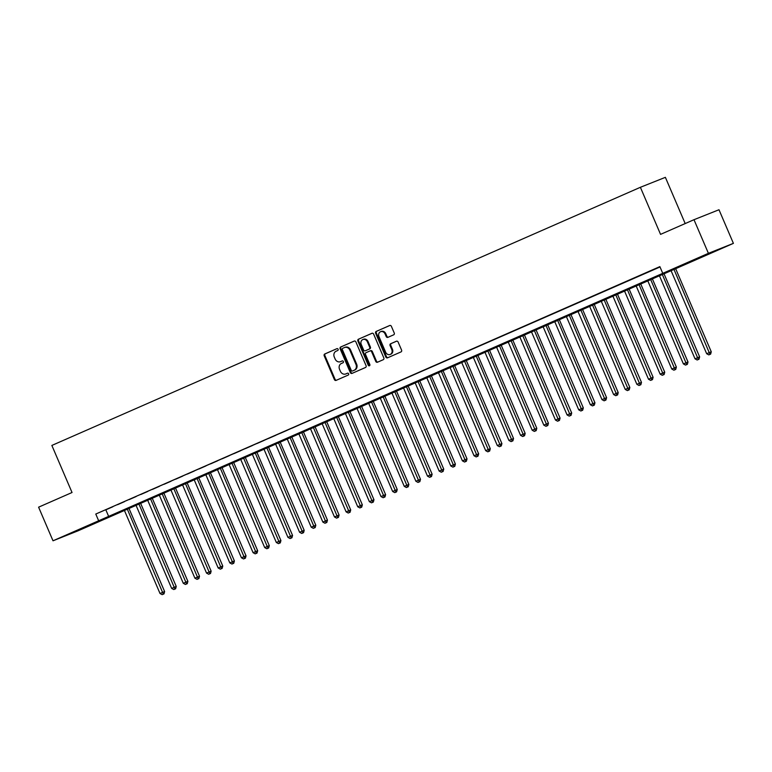 <?xml version="1.0" encoding="UTF-8"?>
<svg xmlns="http://www.w3.org/2000/svg" width="772" height="772" viewBox="0 0 772 772"><rect width="100%" height="100%" fill="white"/><g stroke="black" fill="none" stroke-linecap="round" stroke-linejoin="round"><path stroke-width="1.16" d="M338.107 349.233A1.004 0.868 -111.7 0 0 336.91 348.664L324.78 353.981A1.438 1.245 -111.7 0 0 324.201 355.805L334.382 379.563A1.438 1.245 -111.7 0 0 336.09 380.384L348.22 375.067A1.004 0.868 -111.7 0 0 347.429 373.214L345.866 373.909A4.593 3.985 -111.7 0 1 345.75 373.947A4.593 3.985 -111.7 0 1 340.394 371.284L339.545 369.305A4.593 3.985 -111.7 0 1 341.388 363.477L342.961 362.792A1.004 0.868 -111.7 0 0 342.17 360.939L340.597 361.634A4.593 3.985 -111.7 0 1 340.491 361.672A4.593 3.985 -111.7 0 1 335.135 359.009L334.286 357.031A4.593 3.985 -111.7 0 1 336.129 351.202L337.702 350.507A1.004 0.868 -111.7 0 0 338.107 349.233M711.051 252.878L695.292 259.469L711.051 252.878M85.895 527.083L70.136 533.684L85.895 527.083M393.672 334.826A1.438 1.245 -111.7 0 0 394.241 333.002L391.385 326.334A1.438 1.245 -111.7 0 0 389.677 325.514L376.205 331.429A1.438 1.245 -111.7 0 0 375.636 333.243L385.817 357.011A1.438 1.245 -111.7 0 0 387.525 357.832L400.996 351.916A1.438 1.245 -111.7 0 0 401.575 350.102L398.12 342.044A1.438 1.245 -111.7 0 0 396.412 341.224L390.651 343.752A1.438 1.245 -111.7 0 0 390.072 345.576L391.78 349.571A3.841 3.339 -111.7 0 1 390.149 354.473A3.841 3.339 -111.7 0 1 385.672 352.244L378.975 336.602A3.841 3.339 -111.7 0 1 380.606 331.699A3.841 3.339 -111.7 0 1 385.074 333.929L386.193 336.534A1.438 1.245 -111.7 0 0 387.872 337.364L393.672 334.826M53.007 540.796L38.6 507.175L72.037 492.507L51.859 445.434L640.384 187.297L660.552 234.37L693.989 219.702L708.407 253.322L733.4 243.363L78.011 530.837L53.007 540.796L708.407 253.322M662.752 273.346L659.867 266.62L95.776 514.046L98.662 520.772M355.882 341.909A1.438 1.245 -111.7 0 0 354.174 341.089L340.703 346.995A1.438 1.245 -111.7 0 0 340.124 348.819L350.314 372.577A1.438 1.245 -111.7 0 0 352.022 373.397L365.494 367.491A1.438 1.245 -111.7 0 0 366.063 365.667L355.882 341.909M358.459 339.217L371.93 333.301A1.438 1.245 -111.7 0 1 373.638 334.122L383.819 357.88A1.438 1.245 -111.7 0 1 383.24 359.704L377.479 362.232A1.438 1.245 -111.7 0 1 375.771 361.412L371.641 351.781A1.438 1.245 -111.7 0 0 369.933 350.961L366.111 352.64A1.438 1.245 -111.7 0 0 365.532 354.454L369.836 364.49A1.004 0.868 -111.7 0 1 368.234 365.195L357.88 341.031A1.438 1.245 -111.7 0 1 358.459 339.217L372.152 333.234M112.886 506.741L105.909 509.8L112.886 506.741M124.524 501.636L117.537 504.705L124.524 501.636M136.152 496.541L129.175 499.6L136.152 496.541M147.78 491.436L140.803 494.495L147.78 491.436M159.408 486.331L152.431 489.4L159.408 486.331M171.046 481.236L164.069 484.295L171.046 481.236M182.674 476.131L175.698 479.19L182.674 476.131M194.303 471.026L187.326 474.095L194.303 471.026M205.931 465.931L198.954 468.99L205.931 465.931M217.569 460.826L210.592 463.885L217.569 460.826M229.197 455.721L222.22 458.79L229.197 455.721M240.825 450.626L233.848 453.685L240.825 450.626M252.454 445.521L245.477 448.58L252.454 445.521M264.092 440.416L257.115 443.485L264.092 440.416M275.72 435.321L268.743 438.38L275.72 435.321M287.348 430.216L280.371 433.275L287.348 430.216M298.986 425.111L291.999 428.18L298.986 425.111M310.614 420.016L303.637 423.075L310.614 420.016M322.242 414.911L315.265 417.97L322.242 414.911M333.871 409.807L326.894 412.875L333.871 409.807M345.509 404.711L338.522 407.77L345.509 404.711M357.137 399.606L350.16 402.666L357.137 399.606M368.765 394.511L361.788 397.57L368.765 394.511M380.393 389.406L373.416 392.465L380.393 389.406M392.031 384.302L385.045 387.361L392.031 384.302M403.659 379.206L396.683 382.265L403.659 379.206M415.288 374.102L408.311 377.161L415.288 374.102M426.916 368.997L419.939 372.056L426.916 368.997M438.554 363.901L431.567 366.961L438.554 363.901M450.182 358.797L443.205 361.856L450.182 358.797M461.81 353.692L454.833 356.751L461.81 353.692M473.439 348.597L466.462 351.656L473.439 348.597M485.077 343.492L478.09 346.551L485.077 343.492M496.705 338.387L489.728 341.446L496.705 338.387M508.333 333.292L501.356 336.351L508.333 333.292M519.961 328.187L512.984 331.246L519.961 328.187M531.599 323.082L524.622 326.141L531.599 323.082M543.227 317.987L536.25 321.046L543.227 317.987M554.856 312.882L547.879 315.941L554.856 312.882M566.484 307.777L559.507 310.846L566.484 307.777M578.122 302.682L571.145 305.741L578.122 302.682M589.75 297.577L582.773 300.636L589.75 297.577M601.378 292.472L594.401 295.541L601.378 292.472M613.007 287.377L606.03 290.436L613.007 287.377M624.644 282.272L617.668 285.331L624.644 282.272M636.273 277.167L629.296 280.236L636.273 277.167M647.901 272.072L640.924 275.131L647.901 272.072M95.776 514.046L660.021 266.967M654.241 269.351L659.963 266.842L654.222 269.303M685.189 223.562L665.377 177.338L640.384 187.297M693.989 219.702L718.993 209.743L733.4 243.363M105.909 510.012L108.794 516.738M341.06 361.45A4.593 3.985 -111.7 0 0 341.166 361.402A4.593 3.985 -111.7 0 0 341.272 361.364L340.597 361.634M342.353 360.891L341.272 361.364M346.319 373.725A4.593 3.985 -111.7 0 0 346.425 373.687A4.593 3.985 -111.7 0 0 346.541 373.638L345.866 373.909M347.622 373.165L346.541 373.638M337.094 348.606L325.456 353.711A1.438 1.245 -111.7 0 0 324.877 355.535L335.058 379.293A1.438 1.245 -111.7 0 0 336.544 380.191M354.396 341.021L341.378 346.734A1.438 1.245 -111.7 0 0 340.799 348.548L350.99 372.316A1.438 1.245 -111.7 0 0 352.476 373.204M342.749 348.297A1.004 0.868 -111.7 0 0 342.343 349.571L351.289 370.425A1.004 0.868 -111.7 0 0 352.486 371.004L354.136 370.28A4.593 3.985 -111.7 0 0 355.979 364.452L349.87 350.189A4.593 3.985 -111.7 0 0 344.515 347.525A4.593 3.985 -111.7 0 0 344.408 347.574L342.749 348.297M353.113 370.753A1.004 0.868 -111.7 0 0 353.161 370.734L354.811 370.01A4.593 3.985 -111.7 0 0 356.654 364.181L355.979 364.452M344.63 347.487L345.084 347.303A4.593 3.985 -111.7 0 1 345.19 347.255A4.593 3.985 -111.7 0 1 350.546 349.919L356.654 364.181M370.647 350.671L370.608 350.691A1.438 1.245 -111.7 0 1 372.316 351.511L376.447 361.142A1.438 1.245 -111.7 0 0 377.933 362.039M359.134 338.947A1.438 1.245 -111.7 0 0 358.555 340.761L368.91 364.924A1.004 0.868 -111.7 0 0 369.711 365.552M367.356 341.774A3.841 3.339 -111.7 0 0 362.879 339.545A3.841 3.339 -111.7 0 0 361.248 344.457L363.612 349.967A1.438 1.245 -111.7 0 0 365.32 350.787L369.141 349.108A1.438 1.245 -111.7 0 0 369.72 347.294L367.356 341.774L368.032 341.513A3.841 3.339 -111.7 0 0 363.554 339.275L362.879 339.545M365.918 350.546A1.438 1.245 -111.7 0 0 365.996 350.517L365.32 350.787M368.032 341.513L370.396 347.024A1.438 1.245 -111.7 0 1 369.817 348.838L365.281 350.806M380.606 331.699L381.281 331.429A3.841 3.339 -111.7 0 1 385.749 333.658L386.868 336.264A1.438 1.245 -111.7 0 0 388.355 337.152M390.149 354.473L390.825 354.213A3.841 3.339 -111.7 0 0 392.456 349.301L391.78 349.571M396.634 341.156L391.327 343.482A1.438 1.245 -111.7 0 0 390.748 345.306L392.456 349.301M389.899 325.446L376.881 331.159A1.438 1.245 -111.7 0 0 376.311 332.973L386.492 356.741A1.438 1.245 -111.7 0 0 387.978 357.629M124.292 510.128L160.016 593.494L164.619 591.545L128.856 508.121M163.317 594.151L162.149 594.662L163.992 593.88L163.317 594.151L127.197 508.854M162.149 594.662L160.016 593.494M164.619 591.545L163.992 593.88M135.92 505.033L171.654 588.399L176.248 586.45L140.494 503.026M174.945 589.046L173.777 589.557L175.62 588.785L174.945 589.046L138.825 503.749M173.777 589.557L171.654 588.399M176.248 586.45L175.62 588.785M147.548 499.928L183.282 583.294L187.876 581.345L152.123 497.921M186.573 583.95L185.415 584.462L187.249 583.68L186.573 583.95L150.463 498.654M185.415 584.462L183.282 583.294M187.876 581.345L187.249 583.68M159.177 494.823L194.911 578.189L199.514 576.24L163.751 492.816M198.201 578.846L197.043 579.357L198.877 578.575L198.201 578.846L162.091 493.549M197.043 579.357L194.911 578.189M199.514 576.24L198.877 578.575M170.815 489.728L206.539 573.094L211.142 571.145L175.389 487.721M209.839 573.741L208.672 574.252L210.515 573.48L209.839 573.741L173.719 488.444M208.672 574.252L206.539 573.094M211.142 571.145L210.515 573.48M182.443 484.623L218.177 567.989L222.77 566.04L187.017 482.616M221.468 568.646L220.3 569.157L222.143 568.375L221.468 568.646L185.348 483.349M220.3 569.157L218.177 567.989M222.77 566.04L222.143 568.375M194.071 479.518L229.805 562.884L234.398 560.945L198.645 477.511M233.096 563.541L231.938 564.052L233.771 563.27L233.096 563.541L196.985 478.244M231.938 564.052L229.805 562.884M234.398 560.945L233.771 563.27M205.699 474.423L241.433 557.789L246.036 555.84L210.274 472.416M244.724 558.436L243.566 558.947L245.399 558.175L244.724 558.436L208.614 473.139M243.566 558.947L241.433 557.789M246.036 555.84L245.399 558.175M217.337 469.318L253.071 552.684L257.665 550.735L221.911 467.311M256.362 553.341L255.194 553.852L257.037 553.07L256.362 553.341L220.242 468.044M255.194 553.852L253.071 552.684M257.665 550.735L257.037 553.07M228.966 464.213L264.7 547.58L269.293 545.64L233.54 462.206M267.99 548.236L266.822 548.747L268.666 547.966L267.99 548.236L231.87 462.939M266.822 548.747L264.7 547.58M269.293 545.64L268.666 547.966M240.594 459.118L276.328 542.484L280.921 540.535L245.168 457.111M279.618 543.141L278.46 543.642L280.294 542.87L279.618 543.141L243.508 457.835M278.46 543.642L276.328 542.484M280.921 540.535L280.294 542.87M252.232 454.013L287.956 537.38L292.559 535.43L256.796 452.006M291.247 538.036L290.089 538.547L291.922 537.766L291.247 538.036L255.136 452.739M290.089 538.547L287.956 537.38M292.559 535.43L291.922 537.766M263.86 448.908L299.594 532.275L304.187 530.335L268.434 446.901M302.885 532.931L301.717 533.442L303.56 532.661L302.885 532.931L266.765 447.635M301.717 533.442L299.594 532.275M304.187 530.335L303.56 532.661M275.488 443.813L311.222 527.179L315.816 525.23L280.062 441.806M314.513 527.836L313.345 528.337L315.188 527.566L314.513 527.836L278.393 442.53M313.345 528.337L311.222 527.179M315.816 525.23L315.188 527.566M287.116 438.708L322.85 522.075L327.444 520.125L291.691 436.701M326.141 522.731L324.983 523.242L326.817 522.461L326.141 522.731L290.031 437.435M324.983 523.242L322.85 522.075M327.444 520.125L326.817 522.461M298.754 433.603L334.479 516.97L339.082 515.03L303.319 431.596M337.769 517.626L336.611 518.137L338.445 517.356L337.769 517.626L301.659 432.33M336.611 518.137L334.479 516.97M339.082 515.03L338.445 517.356M310.383 428.508L346.117 511.875L350.71 509.925L314.957 426.501M349.407 512.531L348.24 513.033L350.083 512.261L349.407 512.531L313.287 427.225M348.24 513.033L346.117 511.875M350.71 509.925L350.083 512.261M322.011 423.403L357.745 506.77L362.338 504.82L326.585 421.396M361.035 507.426L359.868 507.937L361.711 507.156L361.035 507.426L324.915 422.13M359.868 507.937L357.745 506.77M362.338 504.82L361.711 507.156M333.639 418.299L369.373 501.675L373.966 499.725L338.213 416.291M372.664 502.321L371.506 502.833L373.339 502.051L372.664 502.321L336.553 417.025M371.506 502.833L369.373 501.675M373.966 499.725L373.339 502.051M345.277 413.203L381.001 496.57L385.604 494.62L349.841 411.196M384.292 497.226L383.134 497.728L384.967 496.956L384.292 497.226L348.182 411.92M383.134 497.728L381.001 496.57M385.604 494.62L384.967 496.956M356.905 408.098L392.639 491.465L397.233 489.516L361.479 406.091M395.93 492.121L394.762 492.632L396.605 491.851L395.93 492.121L359.81 406.825M394.762 492.632L392.639 491.465M397.233 489.516L396.605 491.851M368.533 402.994L404.267 486.37L408.861 484.42L373.108 400.996M407.558 487.016L406.39 487.528L408.234 486.746L407.558 487.016L371.438 401.72M406.39 487.528L404.267 486.37M408.861 484.42L408.234 486.746M380.162 397.898L415.896 481.265L420.489 479.315L384.736 395.891M419.186 481.921L418.028 482.423L419.862 481.651L419.186 481.921L383.076 396.625M418.028 482.423L415.896 481.265M420.489 479.315L419.862 481.651M391.8 392.794L427.524 476.16L432.127 474.211L396.364 390.786M430.815 476.816L429.657 477.328L431.49 476.546L430.815 476.816L394.704 391.52M429.657 477.328L427.524 476.16M432.127 474.211L431.49 476.546M403.428 387.689L439.162 471.065L443.755 469.115L408.002 385.691M442.452 471.711L441.285 472.223L443.128 471.441L442.452 471.711L406.333 386.415M441.285 472.223L439.162 471.065M443.755 469.115L443.128 471.441M415.056 382.594L450.79 465.96L455.383 464.011L419.63 380.586M454.081 466.616L452.913 467.128L454.756 466.346L454.081 466.616L417.961 381.32M452.913 467.128L450.79 465.96M455.383 464.011L454.756 466.346M426.684 377.489L462.418 460.855L467.021 458.906L431.258 375.481M465.709 461.511L464.551 462.023L466.385 461.241L465.709 461.511L429.599 376.215M464.551 462.023L462.418 460.855M467.021 458.906L466.385 461.241M438.322 372.384L474.047 455.76L478.65 453.811L442.887 370.386M477.347 456.406L476.179 456.918L478.022 456.136L477.347 456.406L441.227 371.11M476.179 456.918L474.047 455.76M478.65 453.811L478.022 456.136M449.951 367.289L485.685 450.655L490.278 448.706L454.525 365.281M488.975 451.311L487.808 451.823L489.651 451.041L488.975 451.311L452.855 366.015M487.808 451.823L485.685 450.655M490.278 448.706L489.651 451.041M461.579 362.184L497.313 445.55L501.906 443.601L466.153 360.177M500.603 446.206L499.436 446.718L501.279 445.936L500.603 446.206L464.483 360.91M499.436 446.718L497.313 445.55M501.906 443.601L501.279 445.936M473.207 357.079L508.941 440.455L513.544 438.506L477.781 355.081M512.232 441.101L511.074 441.613L512.907 440.831L512.232 441.101L476.121 355.805M511.074 441.613L508.941 440.455M513.544 438.506L512.907 440.831M484.845 351.984L520.569 435.35L525.172 433.401L489.419 349.977M523.87 436.006L522.702 436.518L524.545 435.736L523.87 436.006L487.75 350.71M522.702 436.518L520.569 435.35M525.172 433.401L524.545 435.736M496.473 346.879L532.207 430.245L536.801 428.296L501.047 344.872M535.498 430.901L534.33 431.413L536.173 430.631L535.498 430.901L499.378 345.605M534.33 431.413L532.207 430.245M536.801 428.296L536.173 430.631M508.101 341.774L543.835 425.15L548.429 423.201L512.676 339.776M547.126 425.797L545.968 426.308L547.802 425.526L547.126 425.797L511.016 340.5M545.968 426.308L543.835 425.15M548.429 423.201L547.802 425.526M519.73 336.679L555.464 420.045L560.067 418.096L524.304 334.672M558.754 420.701L557.596 421.213L559.43 420.431L558.754 420.701L522.644 335.405M557.596 421.213L555.464 420.045M560.067 418.096L559.43 420.431M531.368 331.574L567.092 414.94L571.695 412.991L535.942 329.567M570.392 415.597L569.225 416.108L571.068 415.326L570.392 415.597L534.272 330.3M569.225 416.108L567.092 414.94M571.695 412.991L571.068 415.326M542.996 326.469L578.73 409.845L583.323 407.896L547.57 324.472M582.02 410.492L580.853 411.003L582.696 410.221L582.02 410.492L545.901 325.195M580.853 411.003L578.73 409.845M583.323 407.896L582.696 410.221M554.624 321.374L590.358 404.74L594.951 402.791L559.198 319.367M593.649 405.397L592.491 405.908L594.324 405.126L593.649 405.397L557.538 320.1M592.491 405.908L590.358 404.74M594.951 402.791L594.324 405.126M566.262 316.269L601.986 399.635L606.589 397.686L570.826 314.262M605.277 400.292L604.119 400.803L605.952 400.021L605.277 400.292L569.167 314.995M604.119 400.803L601.986 399.635M606.589 397.686L605.952 400.021M577.89 311.164L613.624 394.54L618.218 392.591L582.464 309.167M616.915 395.187L615.747 395.698L617.59 394.926L616.915 395.187L580.795 309.89M615.747 395.698L613.624 394.54M618.218 392.591L617.59 394.926M589.518 306.069L625.252 389.435L629.846 387.486L594.093 304.062M628.543 390.092L627.375 390.603L629.219 389.821L628.543 390.092L592.423 304.795M627.375 390.603L625.252 389.435M629.846 387.486L629.219 389.821M601.147 300.964L636.881 384.331L641.474 382.381L605.721 298.957M640.171 384.987L639.013 385.498L640.847 384.717L640.171 384.987L604.061 299.69M639.013 385.498L636.881 384.331M641.474 382.381L640.847 384.717M612.785 295.869L648.509 379.235L653.112 377.286L617.349 293.862M651.8 379.882L650.642 380.393L652.475 379.621L651.8 379.882L615.689 294.586M650.642 380.393L648.509 379.235M653.112 377.286L652.475 379.621M624.413 290.764L660.147 374.13L664.74 372.181L628.987 288.757M663.438 374.787L662.27 375.298L664.113 374.517L663.438 374.787L627.318 289.49M662.27 375.298L660.147 374.13M664.74 372.181L664.113 374.517M636.041 285.659L671.775 369.026L676.368 367.076L640.615 283.652M675.066 369.682L673.898 370.193L675.741 369.412L675.066 369.682L638.946 284.385M673.898 370.193L671.775 369.026M676.368 367.076L675.741 369.412M647.669 280.564L683.403 363.93L687.997 361.981L652.243 278.557M686.694 364.577L685.536 365.088L687.369 364.316L686.694 364.577L650.584 279.281M685.536 365.088L683.403 363.93M687.997 361.981L687.369 364.316M659.307 275.459L695.032 358.826L699.635 356.876L663.872 273.452M698.322 359.482L697.164 359.993L698.998 359.212L698.322 359.482L662.212 274.185M697.164 359.993L695.032 358.826M699.635 356.876L698.998 359.212M670.936 270.354L706.669 353.721L711.263 351.771L675.51 268.347M709.96 354.377L708.793 354.888L710.636 354.107L709.96 354.377L673.84 269.081M708.793 354.888L706.669 353.721M711.263 351.771L710.636 354.107M335.058 379.293L334.382 379.563M324.877 355.535L324.201 355.805M325.456 353.711L324.78 353.981M350.99 372.316L350.314 372.577M340.799 348.548L340.124 348.819M341.378 346.734L340.703 346.995M354.811 370.01L354.136 370.28M350.546 349.919L349.87 350.189M376.447 361.142L375.771 361.412M372.316 351.511L371.641 351.781M368.91 364.924L368.234 365.195M358.555 340.761L357.88 341.031M369.817 348.838L369.141 349.108M370.396 347.024L369.72 347.294M386.868 336.264L386.193 336.534M385.749 333.658L385.074 333.929M390.748 345.306L390.072 345.576M391.327 343.482L390.651 343.752M386.492 356.741L385.817 357.011M376.311 332.973L375.636 333.243M376.881 331.159L376.205 331.429M341.166 361.402L340.491 361.672M346.425 373.687L345.75 373.947M345.19 347.255L344.515 347.525"/></g></svg>

